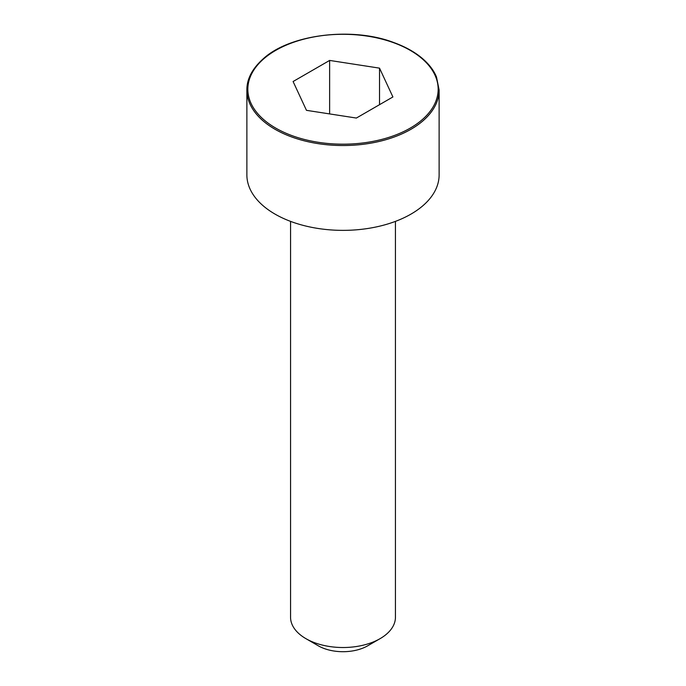 <?xml version="1.0" encoding="UTF-8"?>
<svg xmlns="http://www.w3.org/2000/svg" width="686" height="686" viewBox="0 0 686 686"><rect width="100%" height="100%" fill="white"/><g stroke="black" fill="none" stroke-linecap="round" stroke-linejoin="round"><path stroke-width="1.03" d="M246.874 90.029L246.874 174.861A96.126 55.497 0 0 0 306.213 226.14A96.126 55.497 0 0 0 410.974 214.109A96.126 55.497 0 0 0 439.126 174.861L439.126 90.029L436.51 77.046C433.835 70.418 429.05 64.15 422.139 58.25C414.644 51.939 405.194 46.699 393.79 42.541C351.987 26.48 289.826 34.472 263.475 58.576C252.319 68.48 246.789 78.967 246.874 90.029A96.126 55.497 0 0 0 306.213 141.307A96.126 55.497 0 0 0 410.974 129.277A96.126 55.497 0 0 0 439.126 90.029M290.564 221.381L290.564 617.246A52.436 30.27 0 0 0 305.922 638.657A52.436 30.27 0 0 0 380.078 638.657L380.078 638.657A52.436 30.27 0 0 0 395.436 617.246L395.436 221.381M380.078 638.657L367.713 645.792A34.952 20.177 0 0 0 367.722 645.792L380.078 638.657M305.922 638.657L318.278 645.792A34.952 20.177 0 0 0 367.713 645.792M306.471 110.335L356.368 118.052L392.906 96.958L379.53 68.146L329.632 60.428L293.094 81.523L306.471 110.335M379.53 68.146L379.53 104.684M329.632 60.428L329.632 113.91M410.288 128.085A95.157 54.94 0 0 0 367.627 36.169A95.157 54.94 0 0 0 251.085 103.457A95.157 54.94 0 0 0 410.288 128.085"/></g></svg>
